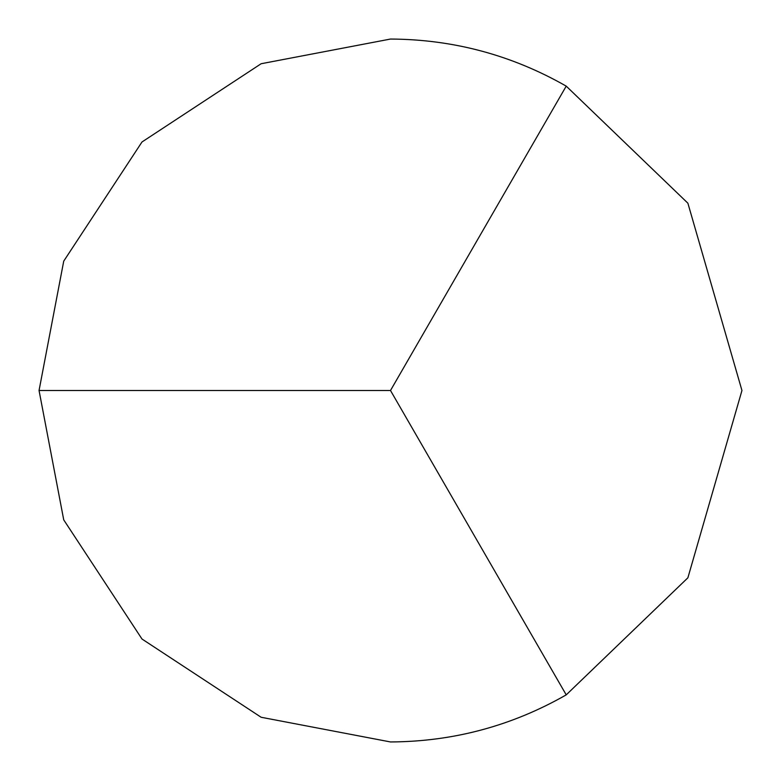 <?xml version="1.0" encoding="UTF-8"?>
<svg xmlns="http://www.w3.org/2000/svg" width="781" height="781" viewBox="0 0 781 781"><rect width="100%" height="100%" fill="white"/><g stroke="black" fill="none" stroke-linecap="round" stroke-linejoin="round"><path stroke-width="1.17" d="M39.05 390.5L63.73 519.863L141.986 639.014L261.137 717.27L390.5 741.95C453.195 741.638 511.77 725.949 566.225 694.865L687.885 577.803L741.95 390.5L687.885 203.197L566.225 86.135C511.77 55.051 453.195 39.362 390.5 39.05L261.137 63.73L141.986 141.986L63.73 261.137L39.05 390.5L390.5 390.5L566.225 694.865M566.225 86.135L390.5 390.5"/></g></svg>
